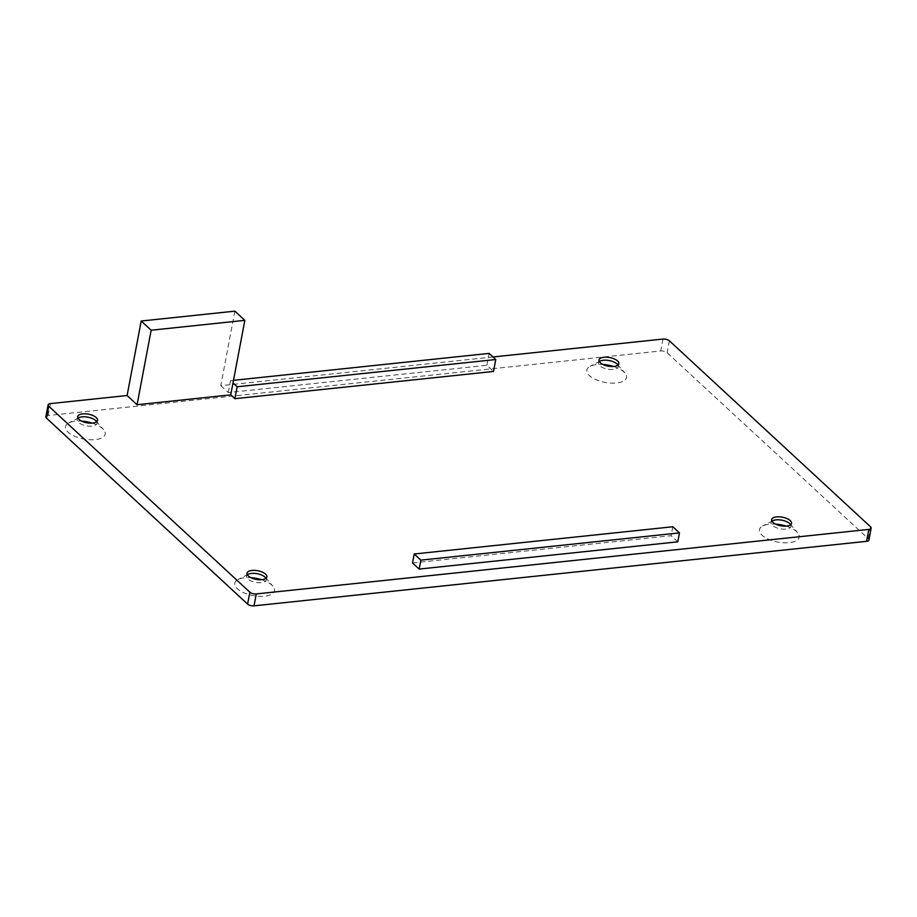 <?xml version="1.0" encoding="UTF-8"?>
<svg xmlns="http://www.w3.org/2000/svg" width="917" height="917" viewBox="0 0 917 917"><rect width="100%" height="100%" fill="white"/><g stroke="black" fill="none" stroke-linecap="round" stroke-linejoin="round"><path stroke-width="0.69" stroke-dasharray="4.58 3.44" d="M45.85 416.811A4.757 2.063 -169.3 0 1 48.177 415.516L660.721 350.982A4.757 2.063 -169.3 0 1 667.129 352.736L868.284 538.726A4.757 2.063 -169.3 0 1 868.892 540.033M234.867 311.15L220.791 385.656L493.002 356.977M613.565 366.491A20.197 8.757 -169.3 0 1 623.915 371.958A20.197 8.757 -169.3 0 1 624.855 372.921A20.197 8.757 -169.3 0 1 605.048 382.389A20.197 8.757 -169.3 0 1 590.067 366.353A20.197 8.757 -169.3 0 1 602.916 364.485M786.213 526.129A20.197 8.757 -169.3 0 1 796.564 531.596A20.197 8.757 -169.3 0 1 797.503 532.559A20.197 8.757 -169.3 0 1 777.696 542.027A20.197 8.757 -169.3 0 1 762.703 525.991A20.197 8.757 -169.3 0 1 775.564 524.123M92.25 423.127A20.197 8.757 -169.3 0 1 102.601 428.594A20.197 8.757 -169.3 0 1 103.541 429.557A20.197 8.757 -169.3 0 1 83.734 439.014A20.197 8.757 -169.3 0 1 68.752 422.978A20.197 8.757 -169.3 0 1 81.602 421.109M261.586 579.693A20.197 8.757 -169.3 0 1 271.925 585.161A20.197 8.757 -169.3 0 1 272.865 586.123A20.197 8.757 -169.3 0 1 253.058 595.58A20.197 8.757 -169.3 0 1 238.076 579.544A20.197 8.757 -169.3 0 1 250.926 577.676M412.524 562.935L671.141 535.7L677.778 541.832M220.791 385.656L228.264 392.556L486.87 365.31L493.506 371.454M265.964 578.306A10.098 4.379 -169.3 0 1 266.297 579.911A10.098 4.379 -169.3 0 1 255.568 582.341A10.098 4.379 -169.3 0 1 246.455 576.163A10.098 4.379 -169.3 0 1 247.349 574.787M617.955 365.104A10.098 4.379 -169.3 0 1 618.287 366.708A10.098 4.379 -169.3 0 1 607.547 369.138A10.098 4.379 -169.3 0 1 598.446 362.96A10.098 4.379 -169.3 0 1 599.34 361.585M790.603 524.742A10.098 4.379 -169.3 0 1 790.935 526.347A10.098 4.379 -169.3 0 1 780.195 528.777A10.098 4.379 -169.3 0 1 771.082 522.598A10.098 4.379 -169.3 0 1 771.988 521.223M96.64 421.74A10.098 4.379 -169.3 0 1 96.973 423.345A10.098 4.379 -169.3 0 1 86.244 425.775A10.098 4.379 -169.3 0 1 77.131 419.596A10.098 4.379 -169.3 0 1 78.025 418.221M228.264 392.556L230.511 380.635L232.998 382.939M230.511 380.635L233.491 380.326M489.128 353.389L486.87 365.31M672.826 526.759L671.141 535.7M48.177 415.516L50.435 403.595M868.284 538.726L870.531 526.805M669.387 340.815L667.129 352.736M662.98 339.061L660.721 350.982M247.017 573.182L246.455 576.163M266.858 576.931L266.297 579.911M599.007 359.98L598.446 362.96M618.849 363.728L618.287 366.708M771.656 519.618L771.082 522.598M791.497 523.366L790.935 526.347M77.693 416.616L77.131 419.596M97.534 420.364L96.973 423.345M600.062 361.126L590.067 366.353M617.45 364.416L624.855 372.921M772.699 520.764L762.703 525.991M790.099 524.054L797.503 532.559M78.747 417.751L68.752 422.978M96.147 421.041L103.541 429.557M248.071 574.317L238.076 579.544M265.471 577.607L272.865 586.123"/><path stroke-width="1.38" d="M46.469 418.118L48.716 406.197L249.871 592.187A4.757 2.063 -169.3 0 0 256.279 593.929L254.02 605.85A4.757 2.063 -169.3 0 1 247.613 604.108L46.469 418.118A4.757 2.063 -169.3 0 1 45.85 416.811L48.108 404.89A4.757 2.063 -169.3 0 1 50.435 403.595L127.108 395.525L137.069 404.729L230.752 394.86L234.901 398.7L493.506 371.454L495.765 359.533L237.148 386.779L234.901 398.7M48.716 406.197A4.757 2.063 -169.3 0 1 48.108 404.89M871.15 528.112L868.892 540.033A4.757 2.063 -169.3 0 1 866.565 541.328L868.823 529.407A4.757 2.063 -169.3 0 0 871.15 528.112A4.757 2.063 -169.3 0 0 870.531 526.805L669.387 340.815A4.757 2.063 -169.3 0 0 662.98 339.061L493.002 356.977M254.02 605.85L866.565 541.328M256.279 593.929L868.823 529.407M141.195 321.019L151.156 330.223L244.828 320.354L234.867 311.15L141.195 321.019L127.108 395.525M602.916 364.485A20.197 8.757 -169.3 0 1 613.565 366.491M775.564 524.123A20.197 8.757 -169.3 0 1 786.213 526.129M81.602 421.109A20.197 8.757 -169.3 0 1 92.25 423.127M250.926 577.676A20.197 8.757 -169.3 0 1 261.586 579.693M412.524 562.935L419.161 569.079L677.778 541.832L679.463 532.892L672.826 526.759L414.209 553.994L412.524 562.935M96.239 417.579A10.098 4.379 -169.3 0 1 97.534 420.364A10.098 4.379 -169.3 0 1 86.806 422.794A10.098 4.379 -169.3 0 1 77.693 416.616A10.098 4.379 -169.3 0 1 85.43 413.819A10.098 4.379 -169.3 0 1 96.239 417.579M790.19 520.592A10.098 4.379 -169.3 0 1 791.497 523.366A10.098 4.379 -169.3 0 1 780.757 525.796A10.098 4.379 -169.3 0 1 771.656 519.618A10.098 4.379 -169.3 0 1 779.393 516.833A10.098 4.379 -169.3 0 1 790.19 520.592M617.554 360.954A10.098 4.379 -169.3 0 1 618.849 363.728A10.098 4.379 -169.3 0 1 608.12 366.158A10.098 4.379 -169.3 0 1 599.007 359.98A10.098 4.379 -169.3 0 1 606.745 357.194A10.098 4.379 -169.3 0 1 617.554 360.954M265.563 574.145A10.098 4.379 -169.3 0 1 266.858 576.931A10.098 4.379 -169.3 0 1 256.13 579.361A10.098 4.379 -169.3 0 1 247.017 573.182A10.098 4.379 -169.3 0 1 254.754 570.385A10.098 4.379 -169.3 0 1 265.563 574.145M247.349 574.787A10.098 4.379 -169.3 0 1 248.071 574.317A10.098 4.379 -169.3 0 1 265.002 577.125A10.098 4.379 -169.3 0 1 265.471 577.607A10.098 4.379 -169.3 0 1 265.964 578.306M599.34 361.585A10.098 4.379 -169.3 0 1 600.062 361.126A10.098 4.379 -169.3 0 1 616.981 363.934A10.098 4.379 -169.3 0 1 617.45 364.416A10.098 4.379 -169.3 0 1 617.955 365.104M771.988 521.223A10.098 4.379 -169.3 0 1 772.699 520.764A10.098 4.379 -169.3 0 1 789.629 523.573A10.098 4.379 -169.3 0 1 790.099 524.054A10.098 4.379 -169.3 0 1 790.603 524.742M78.025 418.221A10.098 4.379 -169.3 0 1 78.747 417.751A10.098 4.379 -169.3 0 1 95.677 420.559A10.098 4.379 -169.3 0 1 96.147 421.041A10.098 4.379 -169.3 0 1 96.64 421.74M151.156 330.223L137.069 404.729M244.828 320.354L230.752 394.86M232.998 382.939L237.148 386.779M233.491 380.326L489.128 353.389L495.765 359.533M414.209 553.994L420.857 560.138L419.161 569.079M420.857 560.138L679.463 532.892M249.871 592.187L247.613 604.108"/></g></svg>
